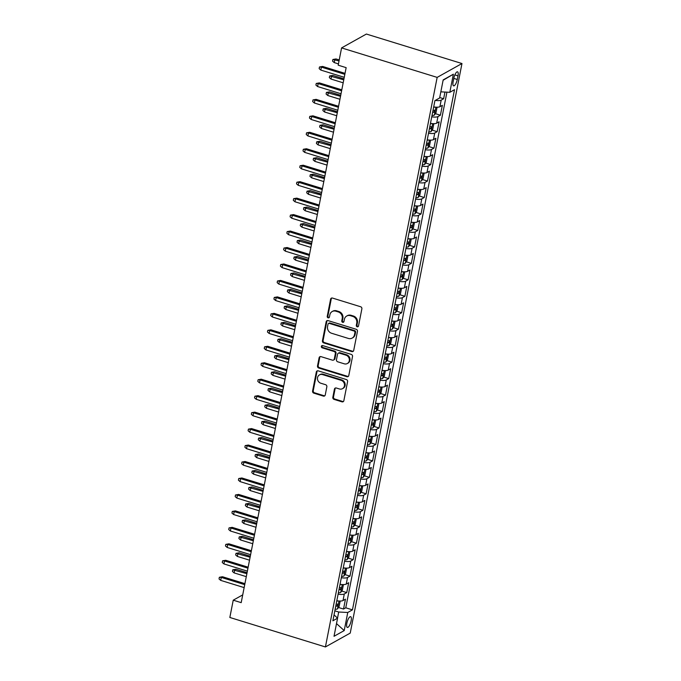 <?xml version="1.0" encoding="UTF-8"?>
<svg xmlns="http://www.w3.org/2000/svg" width="681" height="681" viewBox="0 0 681 681"><rect width="100%" height="100%" fill="white"/><g stroke="black" fill="none" stroke-linecap="round" stroke-linejoin="round"><path stroke-width="1.02" d="M357.193 326.803A1.209 1.09 -119.2 0 0 358.504 326.012L361.875 308.842A1.728 1.549 -119.2 0 0 360.632 306.748L332.481 298.065A1.728 1.549 -119.2 0 0 330.6 299.197L327.238 316.367A1.209 1.09 -119.2 0 0 328.923 317.755A1.209 1.09 -119.2 0 0 329.425 317.04L329.859 314.818A5.525 4.971 -119.2 0 1 332.175 311.54A5.525 4.971 -119.2 0 1 335.878 311.191L338.227 311.915A5.525 4.971 -119.2 0 1 342.211 318.631L341.777 320.853A1.209 1.09 -119.2 0 0 343.462 322.241A1.209 1.09 -119.2 0 0 343.965 321.526L344.399 319.304A5.525 4.971 -119.2 0 1 346.714 316.027A5.525 4.971 -119.2 0 1 350.417 315.678L352.767 316.401A5.525 4.971 -119.2 0 1 356.75 323.117L356.316 325.339A1.209 1.09 -119.2 0 0 357.193 326.803M346.714 316.027L347.387 315.652A5.525 4.971 -119.2 0 1 351.09 315.303L353.439 316.027A5.525 4.971 -119.2 0 1 357.423 322.743L356.989 324.965A1.209 1.09 -119.2 0 0 358.3 326.471M331.69 298.031A1.728 1.549 -119.2 0 0 331.272 298.823L327.91 315.993A1.209 1.09 -119.2 0 0 329.212 317.499M332.175 311.54L332.839 311.166A5.525 4.971 -119.2 0 1 336.55 310.817L338.891 311.54A5.525 4.971 -119.2 0 1 342.883 318.257L342.449 320.479A1.209 1.09 -119.2 0 0 343.76 321.985M351.132 620.859A5.627 1.788 107.1 0 0 350.647 616.68A5.627 1.788 107.1 0 0 346.842 623.26A5.627 1.788 107.1 0 0 347.327 627.431A5.627 1.788 107.1 0 0 351.132 620.859M332.83 397.304A1.728 1.549 -119.2 0 0 334.082 399.398L341.973 401.833A1.728 1.549 -119.2 0 0 343.854 400.7L347.591 381.632A1.728 1.549 -119.2 0 0 346.348 379.538L318.206 370.856A1.728 1.549 -119.2 0 0 316.325 371.988L312.579 391.056A1.728 1.549 -119.2 0 0 313.83 393.15L323.364 396.095A1.728 1.549 -119.2 0 0 325.246 394.963L326.846 386.799A1.728 1.549 -119.2 0 0 325.603 384.705L320.87 383.241A4.614 4.154 -119.2 0 1 317.516 379.317A4.614 4.154 -119.2 0 1 319.466 374.89A4.614 4.154 -119.2 0 1 322.564 374.601L341.096 380.313A4.614 4.154 -119.2 0 1 344.45 384.246A4.614 4.154 -119.2 0 1 342.5 388.672A4.614 4.154 -119.2 0 1 339.402 388.962L336.312 388.008A1.728 1.549 -119.2 0 0 334.431 389.14L332.83 397.304L333.503 396.929A1.728 1.549 -119.2 0 0 334.746 399.023L342.645 401.458A1.728 1.549 -119.2 0 0 343.445 401.492M437.159 77.387L341.581 47.908L338.193 65.189L346.152 67.649L241.193 602.642L233.234 600.182L229.837 617.471L325.416 646.95L437.159 77.387L461.973 63.529L350.23 633.092L325.416 646.95M351.83 351.583A1.728 1.549 -119.2 0 0 353.711 350.451L357.457 331.383A1.728 1.549 -119.2 0 0 356.206 329.289L328.063 320.606A1.728 1.549 -119.2 0 0 326.182 321.738L322.436 340.806A1.728 1.549 -119.2 0 0 323.688 342.901L351.83 351.583L352.503 351.209A1.728 1.549 -119.2 0 0 353.303 351.243M352.528 356.512L348.783 375.58A1.728 1.549 -119.2 0 1 346.901 376.712L318.759 368.029A1.728 1.549 -119.2 0 1 317.508 365.927L319.108 357.772A1.728 1.549 -119.2 0 1 320.989 356.64L332.405 360.155A1.728 1.549 -119.2 0 0 334.286 359.023L335.35 353.609A1.728 1.549 -119.2 0 0 334.107 351.515L322.224 347.846A1.209 1.09 -119.2 0 1 321.849 345.659A1.209 1.09 -119.2 0 1 322.666 345.582L351.277 354.409A1.728 1.549 -119.2 0 1 352.528 356.512M338.457 607.495L343.522 609.052L345.454 599.178L343.011 600.54L344.305 593.96A7.031 2.111 -168.9 0 1 338.099 594.164M341.683 591.031L346.748 592.589L348.689 582.715L346.237 584.077L347.531 577.497A7.031 2.111 -168.9 0 1 341.334 577.701M344.918 574.568L349.974 576.126L351.915 566.251L349.472 567.622L350.758 561.033A7.031 2.111 -168.9 0 1 344.56 561.246M348.144 558.105L353.209 559.671L355.141 549.788L352.698 551.159L353.992 544.57A7.031 2.111 -168.9 0 1 347.795 544.783M351.379 541.642L356.435 543.208L358.376 533.334L355.925 534.696L357.219 528.115A7.031 2.111 -168.9 0 1 351.021 528.32M354.605 525.187L359.67 526.745L361.602 516.87L359.159 518.232L360.453 511.652A7.031 2.111 -168.9 0 1 354.248 511.857M357.831 508.724L362.896 510.282L364.837 500.407L362.386 501.778L363.68 495.189A7.031 2.111 -168.9 0 1 357.482 495.402M361.066 492.261L366.123 493.827L368.063 483.944L365.62 485.315L366.906 478.726A7.031 2.111 -168.9 0 1 360.709 478.939M364.292 475.798L369.357 477.364L371.29 467.481L368.847 468.851L370.141 462.271A7.031 2.111 -168.9 0 1 363.935 462.476M367.527 459.343L372.584 460.901L374.524 451.026L372.073 452.388L373.367 445.808A7.031 2.111 -168.9 0 1 367.17 446.012M370.753 442.88L375.818 444.438L377.751 434.563L375.308 435.934L376.593 429.345A7.031 2.111 -168.9 0 1 370.396 429.549M373.98 426.417L379.045 427.974L380.985 418.1L378.534 419.47L379.828 412.882A7.031 2.111 -168.9 0 1 373.631 413.095M377.214 409.953L382.271 411.52L384.212 401.637L381.76 403.007L383.054 396.419A7.031 2.111 -168.9 0 1 376.857 396.631M380.441 393.49L385.506 395.057L387.438 385.182L384.995 386.544L386.289 379.964A7.031 2.111 -168.9 0 1 380.083 380.168M383.675 377.036L388.732 378.593L390.673 368.719L388.221 370.081L389.515 363.501A7.031 2.111 -168.9 0 1 383.318 363.705M386.902 360.572L391.967 362.13L393.899 352.256L391.456 353.626L392.741 347.038A7.031 2.111 -168.9 0 1 386.544 347.25M390.128 344.109L395.193 345.676L397.134 335.793L394.682 337.163L395.976 330.574A7.031 2.111 -168.9 0 1 389.779 330.787M393.363 327.646L398.419 329.212L400.36 319.329L397.908 320.7L399.202 314.12A7.031 2.111 -168.9 0 1 393.005 314.324M396.589 311.191L401.654 312.749L403.586 302.875L401.143 304.237L402.437 297.657A7.031 2.111 -168.9 0 1 396.231 297.861M399.824 294.728L404.88 296.286L406.821 286.412L404.369 287.782L405.663 281.193A7.031 2.111 -168.9 0 1 399.466 281.398M403.05 278.265L408.106 279.823L410.047 269.948L407.604 271.319L408.889 264.73A7.031 2.111 -168.9 0 1 402.692 264.943M406.276 261.802L411.341 263.368L413.282 253.485L410.83 254.856L412.124 248.267A7.031 2.111 -168.9 0 1 405.927 248.48M409.511 245.339L414.567 246.905L416.508 237.031L414.057 238.393L415.35 231.812A7.031 2.111 -168.9 0 1 409.153 232.017M412.737 228.884L417.802 230.442L419.734 220.567L417.291 221.929L418.585 215.349A7.031 2.111 -168.9 0 1 412.38 215.554M415.963 212.421L421.028 213.979L422.969 204.104L420.517 205.475L421.811 198.886A7.031 2.111 -168.9 0 1 415.614 199.099M419.198 195.958L424.254 197.524L426.195 187.641L423.752 189.012L425.038 182.423A7.031 2.111 -168.9 0 1 418.841 182.636M422.424 179.495L427.489 181.061L429.422 171.186L426.978 172.548L428.272 165.968A7.031 2.111 -168.9 0 1 422.075 166.173M425.659 163.04L430.715 164.598L432.656 154.723L430.205 156.085L431.499 149.505A7.031 2.111 -168.9 0 1 425.302 149.709M428.885 146.577L433.95 148.135L435.883 138.26L433.439 139.631L434.733 133.042A7.031 2.111 -168.9 0 1 428.528 133.246M432.112 130.114L437.176 131.671L439.117 121.797L436.666 123.167L437.96 116.579A7.031 2.111 -168.9 0 1 431.763 116.791M435.346 113.65L440.403 115.217L442.344 105.334L439.9 106.704A7.031 2.111 -168.9 0 1 433.695 106.908M453.844 78.187L453.129 81.805A5.448 1.737 107.1 0 0 453.606 85.857A5.448 1.737 107.1 0 0 457.283 79.49L457.998 75.863A5.448 1.737 107.1 0 0 457.53 71.82A5.448 1.737 107.1 0 0 453.844 78.187M343.522 609.052L345.769 607.801L352.452 609.861L454.508 89.688L449.818 92.31L440.837 91.841M352.452 609.861L347.761 612.483L344.211 630.589L334.022 636.284L337.572 618.178L332.881 620.8L434.929 100.618L439.628 97.996L443.178 79.89L453.367 74.203L449.818 92.31M439.713 97.545L443.637 98.754L441.186 100.124A7.031 2.111 -168.9 0 1 435.355 100.388M440.403 115.217L437.96 116.579M437.176 131.671L434.733 133.042M433.95 148.135L431.499 149.505M430.715 164.598L428.272 165.968M427.489 181.061L425.038 182.423M424.254 197.524L421.811 198.886M421.028 213.979L418.585 215.349M417.802 230.442L415.35 231.812M414.567 246.905L412.124 248.267M411.341 263.368L408.889 264.73M408.106 279.823L405.663 281.193M404.88 296.286L402.437 297.657M401.654 312.749L399.202 314.12M398.419 329.212L395.976 330.574M395.193 345.676L392.741 347.038M391.967 362.13L389.515 363.501M388.732 378.593L386.289 379.964M385.506 395.057L383.054 396.419M382.271 411.52L379.828 412.882M379.045 427.974L376.593 429.345M375.818 444.438L373.367 445.808M372.584 460.901L370.141 462.271M369.357 477.364L366.906 478.726M366.123 493.827L363.68 495.189M362.896 510.282L360.453 511.652M359.67 526.745L357.219 528.115M356.435 543.208L353.992 544.57M353.209 559.671L350.758 561.033M349.974 576.126L347.531 577.497M346.748 592.589L344.305 593.96M345.769 607.801L446.932 92.156M443.637 98.754L444.948 92.054M337.512 618.118L338.712 612.015L334.831 610.823M341.581 47.908L366.387 34.05L461.973 63.529M242.717 594.888L233.234 600.182M430.469 123.372A7.031 2.111 11.1 0 0 436.666 123.167M427.242 139.835A7.031 2.111 11.1 0 0 433.439 139.631M424.008 156.298A7.031 2.111 11.1 0 0 430.205 156.085M420.781 172.761A7.031 2.111 11.1 0 0 426.978 172.548M417.547 189.216A7.031 2.111 11.1 0 0 423.752 189.012M414.32 205.679A7.031 2.111 11.1 0 0 420.517 205.475M411.094 222.142A7.031 2.111 11.1 0 0 417.291 221.929M407.859 238.605A7.031 2.111 11.1 0 0 414.057 238.393M404.633 255.06A7.031 2.111 11.1 0 0 410.83 254.856M401.398 271.523A7.031 2.111 11.1 0 0 407.604 271.319M398.172 287.986A7.031 2.111 11.1 0 0 404.369 287.782M394.946 304.45A7.031 2.111 11.1 0 0 401.143 304.237M391.711 320.913A7.031 2.111 11.1 0 0 397.908 320.7M388.485 337.367A7.031 2.111 11.1 0 0 394.682 337.163M385.25 353.831A7.031 2.111 11.1 0 0 391.456 353.626M382.024 370.294A7.031 2.111 11.1 0 0 388.221 370.081M378.798 386.757A7.031 2.111 11.1 0 0 384.995 386.544M375.563 403.212A7.031 2.111 11.1 0 0 381.76 403.007M372.337 419.675A7.031 2.111 11.1 0 0 378.534 419.47M369.102 436.138A7.031 2.111 11.1 0 0 375.308 435.934M365.876 452.601A7.031 2.111 11.1 0 0 372.073 452.388M362.65 469.056A7.031 2.111 11.1 0 0 368.847 468.851M359.415 485.519A7.031 2.111 11.1 0 0 365.62 485.315M356.189 501.982A7.031 2.111 11.1 0 0 362.386 501.778M352.962 518.445A7.031 2.111 11.1 0 0 359.159 518.232M349.728 534.908A7.031 2.111 11.1 0 0 355.925 534.696M346.501 551.363A7.031 2.111 11.1 0 0 352.698 551.159M343.267 567.826A7.031 2.111 11.1 0 0 349.472 567.622M340.04 584.289A7.031 2.111 11.1 0 0 346.237 584.077M337.572 618.178L334.039 614.866M336.814 600.753A7.031 2.111 11.1 0 0 343.011 600.54M338.712 612.015L347.761 612.483M443.101 80.273L453.367 74.203M344.211 630.589L336.508 623.592M327.263 320.572A1.728 1.549 -119.2 0 0 326.854 321.364L323.109 340.432A1.728 1.549 -119.2 0 0 324.36 342.526L352.503 351.209M354.92 332.49A1.209 1.09 -119.2 0 0 354.043 331.017L329.34 323.398A1.209 1.09 -119.2 0 0 328.021 324.19L327.561 326.531A5.525 4.971 -119.2 0 0 331.553 333.247L348.442 338.457A5.525 4.971 -119.2 0 0 352.145 338.108A5.525 4.971 -119.2 0 0 354.46 334.831L354.92 332.49L355.584 332.115A1.209 1.09 -119.2 0 0 354.716 330.643L354.043 331.017M328.523 323.475L329.195 323.1A1.209 1.09 -119.2 0 1 330.013 323.024L354.716 330.643M352.145 338.108L352.818 337.733A5.525 4.971 -119.2 0 0 355.124 334.456L354.46 334.831M355.584 332.115L355.124 334.456M320.198 356.606A1.728 1.549 -119.2 0 0 319.781 357.397L318.18 365.552A1.728 1.549 -119.2 0 0 319.432 367.655L347.574 376.338A1.728 1.549 -119.2 0 0 348.374 376.363M333.562 360.045L334.235 359.67A1.728 1.549 -119.2 0 0 334.958 358.649L336.022 353.235A1.728 1.549 -119.2 0 0 334.771 351.141L322.888 347.472L322.224 347.846M322.224 345.539A1.209 1.09 -119.2 0 0 322.888 347.472M344.254 363.807A4.614 4.154 -119.2 0 0 347.353 363.518A4.614 4.154 -119.2 0 0 349.302 359.091A4.614 4.154 -119.2 0 0 345.948 355.167L339.419 353.15A1.728 1.549 -119.2 0 0 337.538 354.29L336.474 359.696A1.728 1.549 -119.2 0 0 337.725 361.798L344.254 363.807M347.353 363.518L348.025 363.143A4.614 4.154 -119.2 0 0 349.974 358.717A4.614 4.154 -119.2 0 0 346.62 354.792L345.948 355.167M338.261 353.26L338.934 352.886A1.728 1.549 -119.2 0 1 340.091 352.775L346.62 354.792M335.512 387.974A1.728 1.549 -119.2 0 0 335.103 388.766L333.503 396.929M342.5 388.672L343.173 388.298A4.614 4.154 -119.2 0 0 345.122 383.871A4.614 4.154 -119.2 0 0 341.768 379.938L341.096 380.313M319.466 374.89L320.138 374.516A4.614 4.154 -119.2 0 1 323.237 374.227L341.768 379.938M317.406 370.822A1.728 1.549 -119.2 0 0 316.997 371.613L313.251 390.681A1.728 1.549 -119.2 0 0 314.503 392.775L324.037 395.721A1.728 1.549 -119.2 0 0 324.837 395.755M334.235 62.592L332.558 61.145L332.881 59.494L336.022 58.949L334.814 59.63L334.235 62.592L338.448 63.886M332.881 59.494L339.027 60.924M336.022 58.949L339.223 59.937M345.037 73.361L322.607 66.44L321.406 67.121L344.841 74.348M320.819 70.083L319.151 68.636L319.474 66.985L321.406 67.121L320.819 70.083L344.263 77.311M319.474 66.985L322.607 66.44M435.176 107.113A4.656 1.396 -168.9 0 1 433.644 107.189M436.3 107.198L436.964 107.777L435.993 112.714L434.333 115.115A4.656 1.396 -168.9 0 1 432.026 115.421M432.639 112.297A4.656 1.396 11.1 0 0 434.248 112.203L434.631 110.228A4.656 1.396 -168.9 0 1 433.031 110.322M331 79.047L329.332 77.6L329.647 75.957L332.788 75.412L331.579 76.085L331 79.047L343.181 82.81M329.647 75.957L343.76 79.847M332.788 75.412L343.956 78.86M431.95 123.576A4.656 1.396 -168.9 0 1 430.418 123.653M433.073 123.661L433.737 124.24L432.767 129.177L431.099 131.569A4.656 1.396 -168.9 0 1 428.8 131.884M429.413 128.752A4.656 1.396 11.1 0 0 431.013 128.666L431.405 126.692A4.656 1.396 -168.9 0 1 429.796 126.777M327.774 95.51L326.097 94.063L326.42 92.42L329.561 91.875L328.353 92.548L327.774 95.51L339.955 99.273M326.42 92.42L340.534 96.31M329.561 91.875L340.73 95.323M428.715 140.039A4.656 1.396 -168.9 0 1 427.183 140.116M429.847 140.116L430.503 140.703L429.532 145.64L427.872 148.032A4.656 1.396 -168.9 0 1 425.565 148.347M426.187 145.215A4.656 1.396 11.1 0 0 427.787 145.13L428.17 143.155A4.656 1.396 -168.9 0 1 426.57 143.24M324.539 111.973L322.871 110.526L323.194 108.883L326.327 108.339L325.126 109.011L324.539 111.973L336.72 115.727M323.194 108.883L337.308 112.765M326.327 108.339L337.495 111.778M425.489 156.494A4.656 1.396 -168.9 0 1 423.957 156.57M426.612 156.579L427.276 157.166L426.306 162.104L424.638 164.496A4.656 1.396 -168.9 0 1 422.339 164.802M422.952 161.678A4.656 1.396 11.1 0 0 424.552 161.593L424.944 159.609A4.656 1.396 -168.9 0 1 423.344 159.703M321.313 128.437L319.636 126.989L319.959 125.338L323.1 124.793L321.892 125.474L321.313 128.437L333.494 132.191M319.959 125.338L334.073 129.228M323.1 124.793L334.269 128.241M341.802 89.824L319.38 82.903L318.172 83.576L341.615 90.811M317.593 86.538L315.916 85.091L316.239 83.448L318.172 83.576L317.593 86.538L341.028 93.774M316.239 83.448L319.38 82.903M338.576 106.287L316.146 99.366L314.945 100.039L338.38 107.266M314.358 103.001L312.69 101.554L313.013 99.911L314.945 100.039L314.358 103.001L337.802 110.237M313.013 99.911L316.146 99.366M335.35 122.742L312.92 115.83L311.711 116.502L335.154 123.729M311.132 119.464L309.455 118.017L309.778 116.374L311.711 116.502L311.132 119.464L334.575 126.692M309.778 116.374L312.92 115.83M332.115 139.205L309.693 132.284L308.484 132.965L331.919 140.192M307.906 135.928L306.229 134.48L306.552 132.829L308.484 132.965L307.906 135.928L331.341 143.155M306.552 132.829L309.693 132.284M422.263 172.957A4.656 1.396 -168.9 0 1 420.722 173.034M423.386 173.042L424.042 173.621L423.08 178.558L421.411 180.959A4.656 1.396 -168.9 0 1 419.113 181.265M419.726 178.141A4.656 1.396 11.1 0 0 421.326 178.047L421.718 176.073A4.656 1.396 -168.9 0 1 420.109 176.166M318.087 144.9L316.41 143.453L316.733 141.801L319.874 141.256L318.665 141.929L318.087 144.9L330.259 148.654M316.733 141.801L330.847 145.691M319.874 141.256L331.043 144.704M328.889 155.668L306.459 148.747L305.258 149.42L328.693 156.656M304.671 152.382L303.002 150.944L303.326 149.292L305.258 149.42L304.671 152.382L328.114 159.618M303.326 149.292L306.459 148.747M419.028 189.42A4.656 1.396 -168.9 0 1 417.496 189.497M420.151 189.505L420.815 190.084L419.845 195.021L418.185 197.422A4.656 1.396 -168.9 0 1 415.878 197.728M416.491 194.596A4.656 1.396 11.1 0 0 418.1 194.511L418.483 192.536A4.656 1.396 -168.9 0 1 416.883 192.621M314.852 161.354L313.183 159.907L313.507 158.264L316.639 157.72L315.431 158.392L314.852 161.354L327.033 165.117M313.507 158.264L327.612 162.155M316.639 157.72L327.808 161.167M415.802 205.883A4.656 1.396 -168.9 0 1 414.269 205.96M416.925 205.96L417.589 206.547L416.619 211.485L414.95 213.877A4.656 1.396 -168.9 0 1 412.652 214.192M413.265 211.059A4.656 1.396 11.1 0 0 414.865 210.974L415.257 208.999A4.656 1.396 -168.9 0 1 413.648 209.084M311.626 177.818L309.949 176.37L310.272 174.728L313.413 174.183L312.204 174.855L311.626 177.818L323.807 181.572M310.272 174.728L324.386 178.609M313.413 174.183L324.582 177.622M412.567 222.346A4.656 1.396 -168.9 0 1 411.035 222.423M413.699 222.423L414.354 223.01L413.384 227.948L411.724 230.34A4.656 1.396 -168.9 0 1 409.417 230.646M410.039 227.522A4.656 1.396 11.1 0 0 411.639 227.437L412.022 225.462A4.656 1.396 -168.9 0 1 410.422 225.547M308.391 194.281L306.722 192.834L307.046 191.182L310.178 190.646L308.978 191.318L308.391 194.281L320.572 198.035M307.046 191.182L321.16 195.072M310.178 190.646L321.347 194.085M409.341 238.801A4.656 1.396 -168.9 0 1 407.808 238.878M410.464 238.886L411.128 239.465L410.158 244.411L408.489 246.803A4.656 1.396 -168.9 0 1 406.191 247.109M406.804 243.985A4.656 1.396 11.1 0 0 408.404 243.892L408.796 241.917A4.656 1.396 -168.9 0 1 407.195 242.01M305.165 210.744L303.488 209.297L303.811 207.645L306.952 207.101L305.743 207.782L305.165 210.744L317.346 214.498M303.811 207.645L317.925 211.536M306.952 207.101L318.121 210.548M406.114 255.264A4.656 1.396 -168.9 0 1 404.574 255.341M407.238 255.349L407.893 255.928L406.932 260.866L405.263 263.266A4.656 1.396 -168.9 0 1 402.965 263.573M403.578 260.448A4.656 1.396 11.1 0 0 405.178 260.355L405.57 258.38A4.656 1.396 -168.9 0 1 403.961 258.474M301.938 227.199L300.261 225.751L300.585 224.109L303.726 223.564L302.517 224.236L301.938 227.199L314.12 230.961M300.585 224.109L314.699 227.999M303.726 223.564L314.894 227.011M325.654 172.131L303.232 165.211L302.024 165.883L325.467 173.119M301.445 168.845L299.768 167.398L300.091 165.755L302.024 165.883L301.445 168.845L324.88 176.081M300.091 165.755L303.232 165.211M322.428 188.586L300.006 181.674L298.797 182.346L322.232 189.573M298.21 185.309L296.541 183.861L296.865 182.219L298.797 182.346L298.21 185.309L321.653 192.536M296.865 182.219L300.006 181.674M319.202 205.049L296.771 198.137L295.563 198.809L319.006 206.037M294.984 201.772L293.307 200.325L293.63 198.673L295.563 198.809L294.984 201.772L318.427 208.999M293.63 198.673L296.771 198.137M315.967 221.512L293.545 214.592L292.336 215.273L315.78 222.5M291.757 218.235L290.08 216.788L290.404 215.136L292.336 215.273L291.757 218.235L315.192 225.462M290.404 215.136L293.545 214.592M312.741 237.975L290.31 231.055L289.11 231.727L312.545 238.963M288.523 234.69L286.854 233.242L287.178 231.6L289.11 231.727L288.523 234.69L311.966 241.925M287.178 231.6L290.31 231.055M402.88 271.728A4.656 1.396 -168.9 0 1 401.347 271.804M404.003 271.813L404.667 272.391L403.697 277.329L402.037 279.721A4.656 1.396 -168.9 0 1 399.73 280.036M400.343 276.903A4.656 1.396 11.1 0 0 401.952 276.818L402.335 274.843A4.656 1.396 -168.9 0 1 400.734 274.928M298.704 243.662L297.035 242.215L297.359 240.572L300.491 240.027L299.291 240.699L298.704 243.662L310.885 247.424M297.359 240.572L311.464 244.453M300.491 240.027L311.66 243.475M309.506 254.439L287.084 247.518L285.875 248.19L309.319 255.418M285.296 251.153L283.619 249.706L283.943 248.063L285.875 248.19L285.296 251.153L308.731 258.388M283.943 248.063L287.084 247.518M399.653 288.191A4.656 1.396 -168.9 0 1 398.121 288.267M400.777 288.267L401.441 288.855L400.471 293.792L398.802 296.184A4.656 1.396 -168.9 0 1 396.504 296.499M397.117 293.366A4.656 1.396 11.1 0 0 398.717 293.281L399.109 291.306A4.656 1.396 -168.9 0 1 397.508 291.391M295.477 260.125L293.8 258.678L294.124 257.035L297.265 256.49L296.056 257.163L295.477 260.125L307.659 263.879M294.124 257.035L308.238 260.917M297.265 256.49L308.433 259.929M306.28 270.893L283.858 263.981L282.649 264.654L306.084 271.881M282.07 267.616L280.393 266.169L280.717 264.526L282.649 264.654L282.07 267.616L305.505 274.843M280.717 264.526L283.858 263.981M396.419 304.645A4.656 1.396 -168.9 0 1 394.886 304.722M397.551 304.73L398.206 305.318L397.236 310.255L395.576 312.647A4.656 1.396 -168.9 0 1 393.277 312.954M393.89 309.829A4.656 1.396 11.1 0 0 395.491 309.736L395.874 307.761A4.656 1.396 -168.9 0 1 394.273 307.855M292.243 276.588L290.574 275.141L290.898 273.49L294.03 272.945L292.83 273.626L292.243 276.588L304.424 280.342M290.898 273.49L305.011 277.38M294.03 272.945L305.199 276.392M303.054 287.356L280.623 280.436L279.414 281.117L302.858 288.344M278.835 284.079L277.167 282.632L277.482 280.981L279.414 281.117L278.835 284.079L302.279 291.306M277.482 280.981L280.623 280.436M393.192 321.109A4.656 1.396 -168.9 0 1 391.66 321.185M394.316 321.194L394.98 321.772L394.01 326.71L392.35 329.11A4.656 1.396 -168.9 0 1 390.043 329.417M390.656 326.293A4.656 1.396 11.1 0 0 392.256 326.199L392.648 324.224A4.656 1.396 -168.9 0 1 391.047 324.318M289.016 293.043L287.339 291.604L287.663 289.953L290.804 289.408L289.595 290.08L289.016 293.043L301.198 296.805M287.663 289.953L301.777 293.843M290.804 289.408L301.972 292.856M299.819 303.82L277.397 296.899L276.188 297.571L299.631 304.807M275.609 300.534L273.932 299.087L274.256 297.444L276.188 297.571L275.609 300.534L299.044 307.769M274.256 297.444L277.397 296.899M389.966 337.572A4.656 1.396 -168.9 0 1 388.425 337.648M391.09 337.657L391.754 338.236L390.783 343.173L389.115 345.573A4.656 1.396 -168.9 0 1 386.817 345.88M387.429 342.747A4.656 1.396 11.1 0 0 389.03 342.662L389.421 340.687A4.656 1.396 -168.9 0 1 387.812 340.772M285.79 309.506L284.113 308.059L284.437 306.416L287.578 305.871L286.369 306.544L285.79 309.506L297.972 313.269M284.437 306.416L298.55 310.306M287.578 305.871L298.746 309.319M296.593 320.283L274.162 313.362L272.962 314.035L296.397 321.27M272.374 316.997L270.706 315.55L271.029 313.907L272.962 314.035L272.374 316.997L295.818 324.233M271.029 313.907L274.162 313.362M386.731 354.035A4.656 1.396 -168.9 0 1 385.199 354.111M387.855 354.111L388.519 354.699L387.549 359.636L385.889 362.028A4.656 1.396 -168.9 0 1 383.582 362.343M384.195 359.21A4.656 1.396 11.1 0 0 385.804 359.125L386.187 357.15A4.656 1.396 -168.9 0 1 384.586 357.236M282.555 325.969L280.887 324.522L281.21 322.879L284.343 322.334L283.143 323.007L282.555 325.969L294.737 329.723M281.21 322.879L295.316 326.761M284.343 322.334L295.511 325.773M293.366 336.737L270.936 329.825L269.727 330.498L293.17 337.725M269.148 333.46L267.471 332.013L267.795 330.37L269.727 330.498L269.148 333.46L292.583 340.687M267.795 330.37L270.936 329.825M383.505 370.498A4.656 1.396 -168.9 0 1 381.973 370.575M384.629 370.575L385.293 371.162L384.322 376.099L382.654 378.491A4.656 1.396 -168.9 0 1 380.356 378.798M380.968 375.674A4.656 1.396 11.1 0 0 382.569 375.589L382.96 373.614A4.656 1.396 -168.9 0 1 381.36 373.699M279.329 342.432L277.652 340.985L277.976 339.334L281.117 338.797L279.908 339.47L279.329 342.432L291.511 346.186M277.976 339.334L292.089 343.224M281.117 338.797L292.285 342.237M380.27 386.953A4.656 1.396 -168.9 0 1 378.738 387.029M381.403 387.038L382.058 387.617L381.096 392.562L379.428 394.954A4.656 1.396 -168.9 0 1 377.129 395.261M377.742 392.137A4.656 1.396 11.1 0 0 379.343 392.043L379.726 390.068A4.656 1.396 -168.9 0 1 378.125 390.162M276.094 358.896L274.426 357.448L274.749 355.797L277.891 355.252L276.682 355.933L276.094 358.896L288.276 362.65M274.749 355.797L288.863 359.687M277.891 355.252L289.05 358.7M377.044 403.416A4.656 1.396 -168.9 0 1 375.512 403.492M378.168 403.501L378.832 404.08L377.861 409.017L376.201 411.418A4.656 1.396 -168.9 0 1 373.895 411.724M374.507 408.6A4.656 1.396 11.1 0 0 376.116 408.506L376.499 406.531A4.656 1.396 -168.9 0 1 374.899 406.617M272.868 375.35L271.191 373.903L271.515 372.26L274.656 371.715L273.447 372.388L272.868 375.35L285.05 379.113M271.515 372.26L285.628 376.15M274.656 371.715L285.824 375.163M373.818 419.879A4.656 1.396 -168.9 0 1 372.277 419.956M374.942 419.956L375.606 420.543L374.635 425.48L372.967 427.872A4.656 1.396 -168.9 0 1 370.668 428.187M371.281 425.055A4.656 1.396 11.1 0 0 372.882 424.97L373.273 422.995A4.656 1.396 -168.9 0 1 371.664 423.08M269.642 391.813L267.965 390.366L268.288 388.723L271.43 388.179L270.221 388.851L269.642 391.813L281.823 395.576M268.288 388.723L282.402 392.605M271.43 388.179L282.598 391.626M370.583 436.342A4.656 1.396 -168.9 0 1 369.051 436.419M371.707 436.419L372.371 437.006L371.4 441.943L369.74 444.335A4.656 1.396 -168.9 0 1 367.434 444.65M368.046 441.518A4.656 1.396 11.1 0 0 369.655 441.433L370.038 439.458A4.656 1.396 -168.9 0 1 368.438 439.543M266.407 408.277L264.739 406.829L265.062 405.186L268.195 404.642L266.995 405.314L266.407 408.277L278.589 412.031M265.062 405.186L279.176 409.068M268.195 404.642L279.363 408.081M367.357 452.797A4.656 1.396 -168.9 0 1 365.825 452.874M368.481 452.882L369.145 453.469L368.174 458.407L366.506 460.799A4.656 1.396 -168.9 0 1 364.207 461.105M364.82 457.981A4.656 1.396 11.1 0 0 366.421 457.887L366.812 455.912A4.656 1.396 -168.9 0 1 365.212 456.006M263.181 424.74L261.504 423.293L261.827 421.641L264.969 421.096L263.76 421.777L263.181 424.74L275.362 428.494M261.827 421.641L275.941 425.531M264.969 421.096L276.137 424.544M364.131 469.26A4.656 1.396 -168.9 0 1 362.59 469.337M365.254 469.345L365.91 469.924L364.948 474.861L363.279 477.262A4.656 1.396 -168.9 0 1 360.981 477.568M361.594 474.444A4.656 1.396 11.1 0 0 363.194 474.351L363.577 472.376A4.656 1.396 -168.9 0 1 361.977 472.469M259.955 441.194L258.278 439.747L258.601 438.104L261.742 437.56L260.534 438.232L259.955 441.194L272.128 444.957M258.601 438.104L272.715 441.995M261.742 437.56L272.902 441.007M360.896 485.723A4.656 1.396 -168.9 0 1 359.364 485.8M362.02 485.808L362.684 486.387L361.713 491.324L360.053 493.725A4.656 1.396 -168.9 0 1 357.746 494.031M358.359 490.899A4.656 1.396 11.1 0 0 359.968 490.814L360.351 488.839A4.656 1.396 -168.9 0 1 358.751 488.924M256.72 457.658L255.052 456.21L255.366 454.567L258.508 454.023L257.299 454.695L256.72 457.658L268.901 461.42M255.366 454.567L269.48 458.458M258.508 454.023L269.676 457.47M357.67 502.186A4.656 1.396 -168.9 0 1 356.137 502.263M358.793 502.263L359.457 502.85L358.487 507.788L356.818 510.18A4.656 1.396 -168.9 0 1 354.52 510.495M355.133 507.362A4.656 1.396 11.1 0 0 356.733 507.277L357.125 505.302A4.656 1.396 -168.9 0 1 355.516 505.387M253.494 474.121L251.817 472.674L252.14 471.031L255.281 470.486L254.073 471.158L253.494 474.121L265.675 477.875M252.14 471.031L266.254 474.912M255.281 470.486L266.45 473.925M354.435 518.65A4.656 1.396 -168.9 0 1 352.903 518.718M355.559 518.726L356.223 519.314L355.252 524.251L353.592 526.643A4.656 1.396 -168.9 0 1 351.285 526.949M351.907 523.825A4.656 1.396 11.1 0 0 353.507 523.74L353.89 521.765A4.656 1.396 -168.9 0 1 352.29 521.85M250.259 490.584L248.591 489.137L248.914 487.485L252.047 486.949L250.846 487.622L250.259 490.584L262.44 494.338M248.914 487.485L263.028 491.376M252.047 486.949L263.215 490.388M351.209 535.104A4.656 1.396 -168.9 0 1 349.676 535.181M352.332 535.189L352.996 535.768L352.026 540.714L350.357 543.106A4.656 1.396 -168.9 0 1 348.059 543.412M348.672 540.288A4.656 1.396 11.1 0 0 350.272 540.195L350.664 538.22A4.656 1.396 -168.9 0 1 349.064 538.313M247.033 507.047L245.356 505.6L245.679 503.949L248.82 503.404L247.612 504.076L247.033 507.047L259.214 510.801M245.679 503.949L259.793 507.839M248.82 503.404L259.989 506.851M347.982 551.567A4.656 1.396 -168.9 0 1 346.442 551.644M349.106 551.653L349.762 552.231L348.8 557.169L347.131 559.569A4.656 1.396 -168.9 0 1 344.833 559.876M345.446 556.752A4.656 1.396 11.1 0 0 347.046 556.658L347.438 554.683A4.656 1.396 -168.9 0 1 345.829 554.768M243.807 523.502L242.13 522.055L242.453 520.412L245.594 519.867L244.385 520.539L243.807 523.502L255.979 527.264M242.453 520.412L256.567 524.302M245.594 519.867L256.763 523.314M344.748 568.031A4.656 1.396 -168.9 0 1 343.215 568.107M345.871 568.107L346.535 568.695L345.565 573.632L343.905 576.024A4.656 1.396 -168.9 0 1 341.598 576.339M342.211 573.206A4.656 1.396 11.1 0 0 343.82 573.121L344.203 571.146A4.656 1.396 -168.9 0 1 342.603 571.231M240.572 539.965L238.903 538.518L239.227 536.875L242.359 536.33L241.151 537.003L240.572 539.965L252.753 543.727M239.227 536.875L253.332 540.757M242.359 536.33L253.528 539.778M341.521 584.494A4.656 1.396 -168.9 0 1 339.989 584.57M342.645 584.57L343.309 585.158L342.339 590.095L340.67 592.487A4.656 1.396 -168.9 0 1 338.372 592.793M338.985 589.669A4.656 1.396 11.1 0 0 340.585 589.584L340.977 587.609A4.656 1.396 -168.9 0 1 339.368 587.694M237.346 556.428L235.669 554.981L235.992 553.338L239.133 552.793L237.924 553.466L237.346 556.428L249.527 560.182M235.992 553.338L250.106 557.22M239.133 552.793L250.302 556.232M338.287 600.948A4.656 1.396 -168.9 0 1 336.755 601.025M339.419 601.034L340.074 601.612L339.104 606.558L337.444 608.95A4.656 1.396 -168.9 0 1 335.137 609.257M335.759 606.133A4.656 1.396 11.1 0 0 337.359 606.039L337.742 604.064A4.656 1.396 -168.9 0 1 336.142 604.158M234.111 572.891L232.442 571.444L232.766 569.793L235.898 569.248L234.698 569.929L234.111 572.891L246.292 576.645M232.766 569.793L246.88 573.683M235.898 569.248L247.067 572.695M290.132 353.201L267.71 346.288L266.501 346.961L289.936 354.188M265.922 349.923L264.245 348.476L264.568 346.825L266.501 346.961L265.922 349.923L289.357 357.15M264.568 346.825L267.71 346.288M286.905 369.664L264.475 362.743L263.266 363.416L286.71 370.651M262.687 366.387L261.019 364.939L261.342 363.288L263.266 363.416L262.687 366.387L286.131 373.614M261.342 363.288L264.475 362.743M283.671 386.127L261.249 379.206L260.04 379.879L283.483 387.114M259.461 382.841L257.784 381.394L258.108 379.751L260.04 379.879L259.461 382.841L282.896 390.077M258.108 379.751L261.249 379.206M280.444 402.582L258.014 395.67L256.814 396.342L280.249 403.569M256.226 399.304L254.558 397.857L254.881 396.214L256.814 396.342L256.226 399.304L279.67 406.531M254.881 396.214L258.014 395.67M277.218 419.045L254.788 412.133L253.579 412.805L277.022 420.032M253 415.768L251.323 414.32L251.647 412.677L253.579 412.805L253 415.768L276.443 422.995M251.647 412.677L254.788 412.133M273.983 435.508L251.561 428.587L250.353 429.268L273.788 436.495M249.774 432.231L248.097 430.784L248.42 429.132L250.353 429.268L249.774 432.231L273.209 439.458M248.42 429.132L251.561 428.587M270.757 451.971L248.327 445.051L247.118 445.723L270.561 452.959M246.539 448.685L244.871 447.238L245.194 445.595L247.118 445.723L246.539 448.685L269.982 455.921M245.194 445.595L248.327 445.051M267.522 468.434L245.1 461.514L243.892 462.186L267.335 469.422M243.313 465.149L241.636 463.701L241.959 462.058L243.892 462.186L243.313 465.149L266.748 472.384M241.959 462.058L245.1 461.514M264.296 484.889L241.866 477.977L240.665 478.649L264.1 485.876M240.078 481.612L238.41 480.165L238.733 478.522L240.665 478.649L240.078 481.612L263.521 488.839M238.733 478.522L241.866 477.977M261.07 501.352L238.639 494.432L237.431 495.113L260.874 502.34M236.852 498.075L235.175 496.628L235.498 494.976L237.431 495.113L236.852 498.075L260.295 505.302M235.498 494.976L238.639 494.432M257.835 517.815L235.413 510.895L234.204 511.567L257.639 518.803M233.626 514.538L231.949 513.091L232.272 511.44L234.204 511.567L233.626 514.538L257.06 521.765M232.272 511.44L235.413 510.895M254.609 534.279L232.178 527.358L230.978 528.03L254.413 535.266M230.391 530.993L228.722 529.546L229.046 527.903L230.978 528.03L230.391 530.993L253.834 538.228M229.046 527.903L232.178 527.358M251.374 550.733L228.952 543.821L227.743 544.494L251.187 551.721M227.165 547.456L225.488 546.009L225.811 544.366L227.743 544.494L227.165 547.456L250.599 554.683M225.811 544.366L228.952 543.821M248.148 567.196L225.726 560.284L224.517 560.957L247.952 568.184M223.93 563.919L222.261 562.472L222.585 560.821L224.517 560.957L223.93 563.919L247.373 571.146M222.585 560.821L225.726 560.284M244.922 583.66L222.491 576.739L221.282 577.42L244.726 584.647M220.704 580.382L219.027 578.935L219.35 577.284L221.282 577.42L220.704 580.382L244.147 587.609M219.35 577.284L222.491 576.739M439.9 106.704L441.186 100.124M454.857 74.893L457.998 75.863M453.793 78.409L457.283 79.49M357.423 322.743L356.75 323.117M353.439 316.027L352.767 316.401M351.09 315.303L350.417 315.678M342.449 320.479L341.777 320.853M342.883 318.257L342.211 318.631M338.891 311.54L338.227 311.915M336.55 310.817L335.878 311.191M327.91 315.993L327.238 316.367M331.272 298.823L330.6 299.197M356.989 324.965L356.316 325.339M324.36 342.526L323.688 342.901M323.109 340.432L322.436 340.806M326.854 321.364L326.182 321.738M330.013 323.024L329.34 323.398M347.574 376.338L346.901 376.712M319.432 367.655L318.759 368.029M318.18 365.552L317.508 365.927M319.781 357.397L319.108 357.772M334.958 358.649L334.286 359.023M336.022 353.235L335.35 353.609M334.771 351.141L334.107 351.515M340.091 352.775L339.419 353.15M335.103 388.766L334.431 389.14M323.237 374.227L322.564 374.601M324.037 395.721L323.364 396.095M314.503 392.775L313.83 393.15M313.251 390.681L312.579 391.056M316.997 371.613L316.325 371.988M342.645 401.458L341.973 401.833M334.746 399.023L334.082 399.398M434.376 115.055L435.917 107.172M432.75 111.744L434.248 112.203M431.141 131.51L432.69 123.636M429.524 128.207L431.013 128.666M427.915 147.973L429.456 140.099M426.289 144.67L427.787 145.13M424.68 164.436L426.229 156.562M423.063 161.125L424.552 161.593M421.454 180.899L423.003 173.017M419.828 177.588L421.326 178.047M418.228 197.362L419.768 189.48M416.602 194.051L418.1 194.511M414.993 213.817L416.542 205.943M413.376 210.514L414.865 210.974M411.767 230.28L413.307 222.406M410.141 226.969L411.639 227.437M408.532 246.743L410.081 238.869M406.915 243.432L408.404 243.892M405.306 263.206L406.855 255.324M403.68 259.895L405.178 260.355M402.079 279.661L403.62 271.787M400.454 276.358L401.952 276.818M398.845 296.124L400.394 288.25M397.227 292.821L398.717 293.281M395.618 312.588L397.159 304.713M393.993 309.276L395.491 309.736M392.392 329.051L393.933 321.168M390.766 325.739L392.256 326.199M389.157 345.514L390.707 337.631M387.532 342.202L389.03 342.662M385.931 361.969L387.472 354.094M384.305 358.666L385.804 359.125M382.696 378.432L384.246 370.558M381.079 375.12L382.569 375.589M379.47 394.895L381.011 387.021M377.844 391.584L379.343 392.043M376.244 411.358L377.785 403.475M374.618 408.047L376.116 408.506M373.009 427.813L374.559 419.939M371.392 424.51L372.882 424.97M369.783 444.276L371.324 436.402M368.157 440.973L369.655 441.433M366.548 460.739L368.098 452.865M364.931 457.428L366.421 457.887M363.322 477.202L364.871 469.32M361.696 473.891L363.194 474.351M360.096 493.665L361.637 485.783M358.47 490.354L359.968 490.814M356.861 510.12L358.41 502.246M355.244 506.817L356.733 507.277M353.635 526.583L355.176 518.709M352.009 523.272L353.507 523.74M350.4 543.046L351.949 535.172M348.783 539.735L350.272 540.195M347.174 559.51L348.723 551.627M345.548 556.198L347.046 556.658M343.948 575.964L345.488 568.09M342.322 572.661L343.82 573.121M340.713 592.427L342.262 584.553M339.095 589.116L340.585 589.584M337.487 608.891L339.027 601.017M335.861 605.579L337.359 606.039"/></g></svg>
